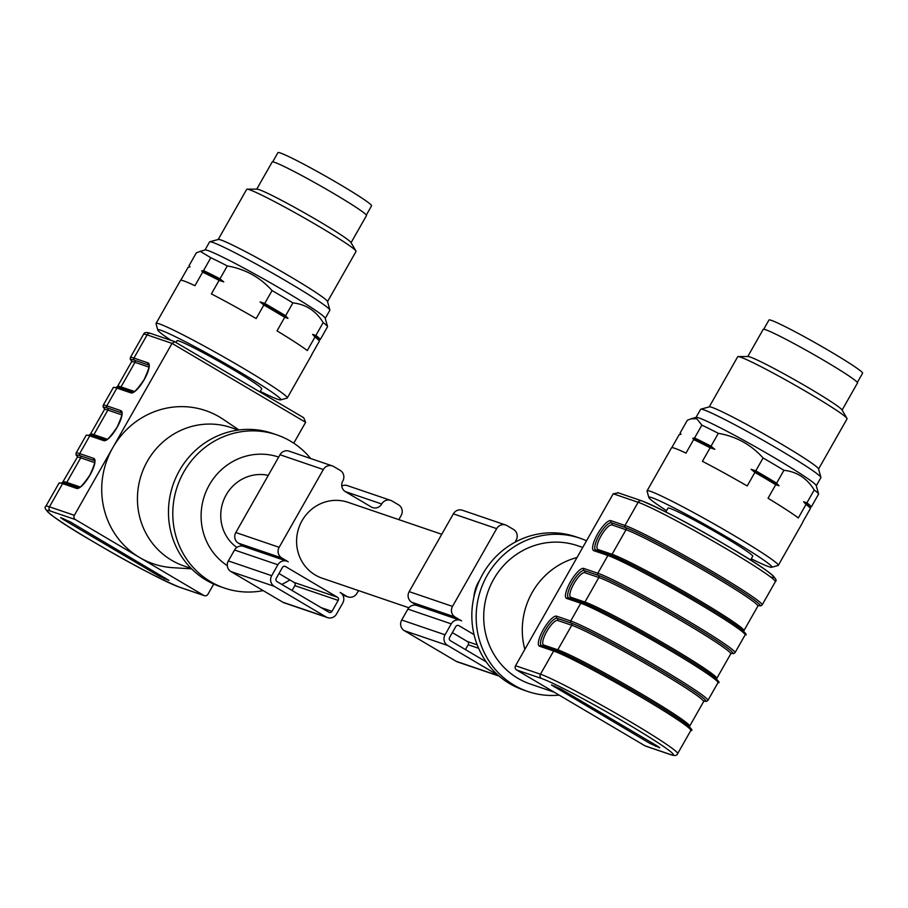 <?xml version="1.0" encoding="UTF-8"?>
<svg xmlns="http://www.w3.org/2000/svg" width="908" height="908" viewBox="0 0 908 908"><rect width="100%" height="100%" fill="white"/><g stroke="black" fill="none" stroke-linecap="round" stroke-linejoin="round"><path stroke-width="1.36" d="M473.84 597.316A36.15 34.583 -71.2 0 1 479.799 579.837M498.254 675.348L447.644 645.452A7.854 7.514 -71.2 0 1 445.034 634.794L451.242 623.875A7.854 7.514 -71.2 0 1 461.593 620.89L455.112 617.054A7.854 7.514 -71.2 0 1 452.502 606.396L496.687 528.626A7.854 7.514 -71.2 0 1 507.05 525.63L513.531 529.455A7.854 7.514 -71.2 0 1 516.141 540.112A7.854 7.514 108.8 0 0 515.358 542.042M474.044 634.613L458.881 625.657A2.361 2.259 108.8 0 0 455.782 626.554L449.574 637.473A2.361 2.259 108.8 0 0 450.357 640.673L486.211 661.853M465.452 649.583L468.21 644.737A2.361 2.259 108.8 0 0 467.427 641.536L452.332 632.615M499.162 676.131L457.53 661.943A7.854 7.514 -71.2 0 1 456.191 661.319L404.31 630.674A7.854 7.514 -71.2 0 1 401.699 620.016L407.896 609.098A7.854 7.514 -71.2 0 1 416.92 605.5L460.254 620.266M417.623 605.738L411.778 602.276A7.854 7.514 -71.2 0 1 409.168 591.63L453.353 513.849A7.854 7.514 -71.2 0 1 462.376 510.239L505.711 525.017M408.861 607.758L322.181 578.203A40.088 38.34 -71.2 0 1 302.035 520.727A40.088 38.34 -71.2 0 1 348.048 502.328L441.742 534.267M358.49 590.586L356.969 593.276A7.854 7.514 -71.2 0 1 346.606 596.261L340.125 592.436A7.854 7.514 -71.2 0 1 342.736 603.094L336.527 614.001A7.854 7.514 -71.2 0 1 326.165 616.997L274.284 586.352A7.854 7.514 -71.2 0 1 271.685 575.695L277.882 564.776A7.854 7.514 -71.2 0 1 288.245 561.791L281.752 557.955A7.854 7.514 -71.2 0 1 279.153 547.308L323.339 469.527A7.854 7.514 -71.2 0 1 333.69 466.53L340.182 470.367A7.854 7.514 -71.2 0 1 342.793 481.013A7.854 7.514 108.8 0 0 345.403 491.671L371.338 506.993A7.854 7.514 108.8 0 0 381.701 503.997A7.854 7.514 -71.2 0 1 392.063 501.012L398.544 504.837A7.854 7.514 -71.2 0 1 401.154 515.494L398.805 519.637M328.878 612.219A2.361 2.259 108.8 0 0 331.988 611.322L338.196 600.404A2.361 2.259 108.8 0 0 337.413 597.214L285.532 566.558A2.361 2.259 108.8 0 0 282.422 567.466L276.225 578.373A2.361 2.259 108.8 0 0 276.997 581.574L328.878 612.219M292.092 590.495L294.85 585.637A2.361 2.259 108.8 0 0 294.067 582.437L278.983 573.527M327.504 617.61L284.17 602.844A7.854 7.514 -71.2 0 1 282.831 602.22L230.95 571.575A7.854 7.514 -71.2 0 1 228.339 560.917L234.548 550.01A7.854 7.514 -71.2 0 1 243.56 546.4L286.905 561.167M341.771 485.996A7.854 7.514 -71.2 0 1 347.378 485.621L390.724 500.387M244.263 546.639L238.418 543.177A7.854 7.514 -71.2 0 1 235.808 532.531L279.993 454.749A7.854 7.514 -71.2 0 1 289.016 451.14L332.351 465.918M236.818 547.456A40.088 38.34 -71.2 0 1 224.231 498.798A40.088 38.34 -71.2 0 1 268.28 475.372M327.538 301.604L356.038 251.448A62.879 3.575 -150.4 0 0 355.947 250.983A62.879 3.575 -150.4 0 0 303.136 217.273A62.879 3.575 -150.4 0 0 247.135 189.17A62.879 3.575 -150.4 0 0 246.692 189.329L218.204 239.485M204.992 250.018L209.578 241.925A69.167 3.927 29.6 0 1 209.793 241.789L218.34 239.451A62.879 3.575 29.6 0 1 274.591 267.531A62.879 3.575 29.6 0 1 327.504 301.467L329.876 310.003A69.167 3.927 29.6 0 1 329.854 310.252L325.268 318.345M171.135 340.398A70.733 4.018 29.6 0 1 157.81 330.103L156.04 323.702A75.455 4.29 29.6 0 1 156.051 323.43L180.476 280.447A75.455 4.29 -150.4 0 1 194.948 285.702L202.643 272.162A75.455 4.29 29.6 0 1 219.1 280.379L211.405 293.908A75.455 4.29 -150.4 0 1 256.169 318.549L263.853 305.009A75.455 4.29 29.6 0 1 284.703 317.323L277.008 330.864A75.455 4.29 -150.4 0 1 307.29 350.556L314.985 337.016A75.455 4.29 29.6 0 1 319.264 340.897A75.455 4.29 29.6 0 1 319.378 341.124L311.682 354.665A75.455 4.29 -150.4 0 1 311.682 354.983L287.269 397.965A75.455 4.29 29.6 0 1 287.041 398.113L280.629 399.872A70.733 4.018 29.6 0 1 277.7 399.27A70.733 4.018 29.6 0 1 260.267 391.393M156.051 323.43A75.455 4.29 29.6 0 1 170.534 328.685A75.455 4.29 29.6 0 1 244.479 368.989A75.455 4.29 29.6 0 1 287.269 397.965M189.795 266.929L189.17 265.874A75.455 4.29 29.6 0 1 189.057 265.647L189.976 266.907L188.16 267.224L180.749 280.277M202.643 272.162L201.735 270.913A73.877 4.2 29.6 0 1 223.754 281.9L219.1 280.379M263.853 305.009L260.097 301.91A73.877 4.2 29.6 0 1 287.995 318.379L284.703 317.323M314.985 337.016L312.59 334.382A73.877 4.2 29.6 0 1 318.345 339.342L319.264 340.897M201.735 270.913L203.54 270.584A75.455 4.29 29.6 0 1 219.986 278.801L223.754 281.9M260.097 301.91L264.75 303.431A75.455 4.29 29.6 0 1 285.6 315.746L287.995 318.379M312.59 334.382L315.882 335.449A75.455 4.29 29.6 0 1 320.274 339.547L318.458 339.864M203.54 270.584L210.838 257.724L200.282 251.38L196.366 252.787L189.057 265.647M210.838 257.724A75.455 4.29 29.6 0 1 227.295 265.942L219.986 278.801M264.75 303.431L272.06 290.571A75.455 4.29 29.6 0 1 292.898 302.886L285.6 315.746M315.882 335.449L323.18 322.59A75.455 4.29 29.6 0 1 327.572 326.687L320.274 339.547M200.259 251.312L205.14 249.984A69.167 3.927 29.6 0 1 267.009 280.867A69.167 3.927 29.6 0 1 325.223 318.197L327.572 326.687M272.06 290.571C260.063 277.224 245.137 269.018 227.295 265.942M323.18 322.59C316.007 310.888 305.917 304.316 292.898 302.886M157.81 330.103A70.733 4.018 29.6 0 1 221.325 361.293A70.733 4.018 29.6 0 1 280.629 399.872M259.972 391.904L261.708 388.862A48.726 2.769 -150.4 0 0 232.766 369.374A48.726 2.769 -150.4 0 0 176.969 340.716L176.05 342.327M209.793 241.789A69.167 3.927 29.6 0 1 271.662 272.672A69.167 3.927 29.6 0 1 329.876 310.003M351.055 242.708L366.491 215.548A54.23 3.087 -150.4 0 0 320.853 186.083A54.23 3.087 -150.4 0 0 272.184 161.976L256.748 189.136M355.947 250.983L350.908 242.447A54.23 3.087 -150.4 0 0 305.349 213.369A54.23 3.087 -150.4 0 0 257.055 189.136L247.135 189.17M366.333 215.037L371.576 205.798A53.833 3.065 -150.4 0 0 326.267 176.549A53.833 3.065 -150.4 0 0 277.95 152.612L272.706 161.851M63.231 519.478L60.643 517.617L70.166 521.839L168.945 580.428L159.206 576.171L63.231 519.478L63.696 518.661M174.529 341.624L303.715 417.737L305.621 422.299L293.749 443.195M238.94 429.972L223.323 419.405A80.96 77.441 108.8 0 0 112.728 447.769L172.032 343.383L174.938 341.692M227.295 565.627A60.518 57.896 -71.2 0 1 207.172 489.083A60.518 57.896 -71.2 0 1 278.665 457.087M289.834 579.94A80.96 77.441 -71.2 0 1 281.786 584.4M263.172 590.609A80.96 77.441 -71.2 0 1 224.48 588.078A80.96 77.441 -71.2 0 1 183.802 472.001A80.96 77.441 -71.2 0 1 276.724 434.83A80.96 77.441 -71.2 0 1 310.627 458.506M276.724 434.83L272.389 433.354A80.96 77.441 108.8 0 0 179.478 470.526A80.96 77.441 108.8 0 0 220.145 586.602L224.48 588.078M191.179 568.419L184.108 566.013A73.094 69.927 -71.2 0 1 141.512 474.271A73.094 69.927 -71.2 0 1 231.279 427.645L238.35 430.051M74.354 515.313A3.144 3.008 108.8 0 0 75.398 519.58L50.485 511.079A77.816 4.426 -150.4 0 0 93.229 541.69A77.816 4.426 -150.4 0 0 178.887 586.931A3.144 3.008 108.8 0 0 179.421 587.181C157.22 577.76 128.482 562.597 93.183 541.667C57.079 520.738 41.291 508.945 45.843 506.289A80.96 4.597 29.6 0 1 49.441 506.823L74.354 515.313L112.728 447.769A80.96 77.441 108.8 0 0 139.605 557.501A80.96 77.441 108.8 0 0 172.77 567.682L191.599 568.851M178.887 586.931L203.801 595.432L75.398 519.58M213.721 584.071L207.955 594.229A3.144 3.008 108.8 0 1 204.345 595.671L179.421 587.181M818.573 469.005L847.062 418.838A62.879 3.575 -150.4 0 0 846.971 418.384A62.879 3.575 -150.4 0 0 809.732 393.697A62.879 3.575 -150.4 0 0 738.17 356.572A62.879 3.575 -150.4 0 0 737.727 356.719L709.227 406.886M696.016 417.419L700.613 409.326A69.167 3.927 29.6 0 1 700.817 409.19L709.364 406.852A62.879 3.575 29.6 0 1 711.974 407.386A62.879 3.575 29.6 0 1 781.186 443.944A62.879 3.575 29.6 0 1 818.528 468.857L820.9 477.404A69.167 3.927 29.6 0 1 820.889 477.653L816.292 485.746M666.551 510.648A70.733 4.018 29.6 0 1 648.845 497.505L647.063 491.092A75.455 4.29 29.6 0 1 647.086 490.819A75.455 4.29 29.6 0 1 650.434 491.319A75.455 4.29 29.6 0 1 724.266 529.795A75.455 4.29 29.6 0 1 778.292 565.366A75.455 4.29 29.6 0 1 778.065 565.514L771.652 567.273A70.733 4.018 29.6 0 1 751.291 558.795M778.292 565.366L802.717 522.384A75.455 4.29 -150.4 0 0 802.706 522.055L810.401 508.514A75.455 4.29 29.6 0 0 810.288 508.287A75.455 4.29 29.6 0 0 806.009 504.417L803.614 501.772A73.877 4.2 29.6 0 1 809.38 506.732L810.288 508.287M647.086 490.819L671.5 447.837A75.455 4.29 -150.4 0 1 685.983 453.103L693.678 439.563A75.455 4.29 29.6 0 1 710.124 447.769L702.429 461.309A75.455 4.29 -150.4 0 1 747.193 485.95L754.889 472.41A75.455 4.29 29.6 0 1 775.727 484.713L768.032 498.254A75.455 4.29 -150.4 0 1 798.325 517.957L806.009 504.417M680.818 434.33L680.194 433.275A75.455 4.29 29.6 0 1 680.092 433.048L681 434.296L679.195 434.626L671.784 447.678M754.889 472.41L751.132 469.3A73.877 4.2 29.6 0 1 779.019 485.78L775.727 484.713M693.678 439.563L692.759 438.303A73.877 4.2 29.6 0 1 714.778 449.301L710.124 447.769M692.759 438.303L694.563 437.985A75.455 4.29 29.6 0 1 711.021 446.191L714.778 449.301M751.132 469.3L755.785 470.832A75.455 4.29 29.6 0 1 776.624 483.147L779.019 485.78M803.614 501.772L806.906 502.839A75.455 4.29 29.6 0 1 811.298 506.936L809.493 507.266M755.785 470.832L763.083 457.973A75.455 4.29 29.6 0 1 783.933 470.287L776.624 483.147M694.563 437.985L701.873 425.126A75.455 4.29 29.6 0 1 718.319 433.332L711.021 446.191M806.906 502.839L814.215 489.979A75.455 4.29 29.6 0 1 818.607 494.077L811.298 506.936M701.873 425.126L696.822 418.804L691.306 418.781L687.39 420.188L680.092 433.048M691.294 418.713L696.164 417.374A69.167 3.927 29.6 0 1 699.035 417.964A69.167 3.927 29.6 0 1 765.024 452.263A69.167 3.927 29.6 0 1 816.247 485.587L818.607 494.077M763.083 457.973C751.086 444.625 736.172 436.408 718.319 433.332M814.215 489.979C807.042 478.278 796.94 471.717 783.933 470.287M648.845 497.505A70.733 4.018 29.6 0 1 652.001 497.709A70.733 4.018 29.6 0 1 722.938 534.778A70.733 4.018 29.6 0 1 771.652 567.273M750.564 560.077L752.732 556.252A48.726 2.769 -150.4 0 0 723.801 536.764A48.726 2.769 -150.4 0 0 667.993 508.117L665.825 511.93M700.817 409.19A69.167 3.927 29.6 0 1 703.677 409.78A69.167 3.927 29.6 0 1 769.678 444.069A69.167 3.927 29.6 0 1 820.9 477.404M842.091 410.098L857.515 382.949A54.23 3.087 -150.4 0 0 818.687 357.377A54.23 3.087 -150.4 0 0 765.614 329.729A54.23 3.087 -150.4 0 0 763.208 329.366L747.783 356.526M846.971 418.384L841.932 409.837A54.23 3.087 -150.4 0 0 809.811 388.545A54.23 3.087 -150.4 0 0 750.11 357.014A54.23 3.087 -150.4 0 0 748.079 356.526L738.17 356.572M857.356 382.427L862.6 373.199A53.833 3.065 -150.4 0 0 830.627 351.668A53.833 3.065 -150.4 0 0 768.974 320.013L763.73 329.241M657.165 745.933L659.764 747.795L650.23 743.573L551.462 684.984L561.189 689.24L657.165 745.933M618.235 492.885L613.218 493.782L515.551 665.723L540.464 674.213L553.642 651.013L539.556 646.212A17.286 4.937 120.6 0 1 543.324 629.585A17.286 4.937 120.6 0 1 556.615 616.192L570.701 620.993L580.779 603.253L566.694 598.451A17.286 4.937 120.6 0 1 570.451 581.824A17.286 4.937 120.6 0 1 583.742 568.431A1.566 1.498 108.8 0 0 584.264 570.564A1.566 1.498 -71.2 0 1 584.786 572.698L598.871 577.499L584.922 602.061L570.837 597.26A14.142 4.041 120.6 0 1 573.913 583.651A14.142 4.041 120.6 0 1 584.786 572.698M580.099 538.251L575.763 536.776A80.96 77.441 108.8 0 0 482.84 573.947A80.96 77.441 108.8 0 0 523.519 690.023L527.854 691.499A80.96 77.441 -71.2 0 1 480.673 589.894A80.96 77.441 -71.2 0 1 580.099 538.251A80.96 77.441 -71.2 0 1 586.523 540.782M559.146 695.119A80.96 77.441 -71.2 0 1 527.854 691.499M582.732 547.456L577.556 545.697A73.094 69.927 108.8 0 0 493.668 579.247A73.094 69.927 108.8 0 0 530.385 684.065L554.141 692.157M577.011 557.523A73.094 69.927 108.8 0 0 532.236 592.402A73.094 69.927 108.8 0 0 524.835 649.368M541.509 678.48A3.144 3.008 -71.2 0 1 540.464 674.213A80.96 4.597 29.6 0 1 629.585 721.281A80.96 4.597 29.6 0 1 677.652 753.663C676.982 755.74 674.587 756.035 670.456 754.582L645.531 746.081A3.144 3.008 -71.2 0 1 644.998 745.831L669.911 754.332A77.816 4.426 -150.4 0 0 627.167 723.721A77.816 4.426 -150.4 0 0 541.509 678.48L516.595 669.979A3.144 3.008 -71.2 0 1 515.551 665.723M516.595 669.979L644.998 745.831M458.881 625.657L458.052 625.374M477.199 644.873L467.427 641.536M478.595 648.278L468.21 644.737M498.855 675.87L456.191 661.319M447.644 645.452L404.31 630.674M496.687 528.626L453.353 513.849M452.502 606.396L409.168 591.63M455.112 617.054L411.778 602.276M451.242 623.875L407.896 609.098M445.034 634.794L401.699 620.016M285.532 566.558L284.692 566.274M337.413 597.214L294.067 582.437M338.196 600.404L294.85 585.637M331.988 611.322L321.046 607.6M326.165 616.997L282.831 602.22M274.284 586.352L230.95 571.575M346.606 596.261L342.645 594.91M381.701 503.997L345.233 491.569M323.339 469.527L279.993 454.749M279.153 547.308L235.808 532.531M281.752 557.955L238.418 543.177M277.882 564.776L234.548 550.01M271.685 575.695L228.339 560.917M159.944 574.878L159.206 576.171M164.393 578.918L164.995 577.863M107.326 439.245L93.899 434.66A77.816 4.426 -150.4 0 0 90.437 434.16L89.62 434.762M92.502 435.465A1.566 1.498 -71.2 0 0 93.899 434.66L107.848 410.098L121.82 414.865M90.437 434.16L104.397 409.599A77.816 4.426 29.6 0 1 107.848 410.098A1.566 1.498 108.8 0 0 107.326 407.976L121.411 412.777A15.72 4.495 120.6 0 1 121.627 412.868C122.886 412.868 121.366 417.669 117.064 427.271C104.454 445.533 105.464 438.519 105.634 439.937A1.566 1.498 108.8 0 0 103.83 440.664L89.744 435.863A80.96 4.597 -150.4 0 0 86.158 435.329L76.079 453.069A80.96 4.597 29.6 0 1 79.677 453.603L93.751 458.404A17.286 4.937 120.6 0 1 89.994 475.043A17.286 4.937 120.6 0 1 76.703 488.425L62.618 483.624L49.441 506.823A3.144 3.008 -71.2 0 0 50.485 511.079M121.695 413.004A1.566 1.498 108.8 0 0 121.411 412.777A1.566 1.498 -71.2 0 1 120.889 410.643A17.286 4.937 120.6 0 1 117.132 427.282A17.286 4.937 120.6 0 1 103.83 440.664M104.556 408.827A79.382 4.517 29.6 0 1 107.326 407.976A1.566 1.498 -71.2 0 1 106.803 405.842L120.889 410.643M103.206 405.309A80.96 4.597 29.6 0 1 106.803 405.842L116.882 388.102A80.96 4.597 -150.4 0 0 113.284 387.568L103.206 405.309L103.126 407.034L104.556 408.929M91.822 435.261A1.566 1.498 108.8 0 0 89.744 435.863L79.677 453.603A1.566 1.498 -71.2 0 0 80.188 455.737A1.566 1.498 -71.2 0 1 80.71 457.859L94.682 462.626M305.621 422.299L172.032 343.383L147.107 334.882A80.96 4.597 -150.4 0 0 143.521 334.36L130.343 357.548A80.96 4.597 29.6 0 1 133.93 358.081A1.566 1.498 108.8 0 0 134.452 360.215L148.537 365.016A15.72 4.495 120.6 0 1 148.753 365.107C150.013 365.107 148.492 369.908 144.19 379.51C131.581 397.772 132.602 390.758 132.772 392.177A1.566 1.498 108.8 0 0 130.968 392.903L116.882 388.102A1.566 1.498 108.8 0 1 118.687 387.375L113.284 387.568M150.683 333.429A3.144 3.008 -71.2 0 0 147.107 334.882L133.93 358.081L148.015 362.882A17.286 4.937 120.6 0 1 144.258 379.521A17.286 4.937 120.6 0 1 130.968 392.903M134.452 391.484L121.025 386.899L134.974 362.337L148.946 367.104M119.629 387.705A1.566 1.498 -71.2 0 0 121.025 386.899A77.816 4.426 -150.4 0 0 117.575 386.399L131.524 361.838A77.816 4.426 29.6 0 1 134.974 362.337A1.566 1.498 -71.2 0 0 134.452 360.215A79.382 4.517 29.6 0 0 131.683 361.066M148.833 365.243A1.566 1.498 108.8 0 0 148.537 365.016A1.566 1.498 -71.2 0 1 148.015 362.882M118.948 387.5A1.566 1.498 108.8 0 0 118.687 387.375L132.772 392.177M64.695 483.022A1.566 1.498 108.8 0 0 62.618 483.624A80.96 4.597 -150.4 0 0 59.02 483.09L45.843 506.289M80.188 487.006L66.761 482.42L80.71 457.859A77.816 4.426 29.6 0 0 77.259 457.36L62.493 482.523M65.365 483.226A1.566 1.498 -71.2 0 0 66.761 482.42A77.816 4.426 -150.4 0 0 63.31 481.921M77.418 456.588A79.382 4.517 29.6 0 1 80.188 455.737L94.273 460.538A15.72 4.495 120.6 0 1 94.489 460.628C95.749 460.628 94.228 465.429 89.926 475.032C77.328 493.294 78.338 486.268 78.508 487.698A1.566 1.498 108.8 0 0 76.703 488.425M94.568 460.753A1.566 1.498 108.8 0 0 94.273 460.538A1.566 1.498 -71.2 0 1 93.751 458.404M655.428 746.308L656.03 745.264M650.968 742.279L650.23 743.573M554.255 686.868L554.72 686.062M568.76 597.861A1.566 1.498 108.8 0 0 568.499 597.736A15.72 4.495 120.6 0 1 572.188 582.732A15.72 4.495 120.6 0 1 584.264 570.564L598.349 575.366A1.566 1.498 108.8 0 1 598.871 577.499A77.816 4.426 29.6 0 1 675.019 617.179A77.816 4.426 29.6 0 1 730.736 653.862L716.775 678.424A77.816 4.426 -150.4 0 0 661.069 641.74A77.816 4.426 -150.4 0 0 584.922 602.061A1.566 1.498 -71.2 0 1 583.481 602.855M716.639 680.75A79.382 4.517 -150.4 0 0 670.286 648.845C689.365 660.139 703.201 668.912 711.747 675.143C718.512 680.671 720.589 683.191 717.967 682.702A80.96 4.597 -150.4 0 0 669.888 650.321A80.96 4.597 -150.4 0 0 580.779 603.253A1.566 1.498 108.8 0 1 582.845 602.662A79.382 4.517 -150.4 0 1 670.229 648.811M570.837 597.26A1.566 1.498 -71.2 0 1 569.441 598.054M583.742 568.431L597.827 573.232A1.566 1.498 -71.2 0 0 598.349 575.366A79.382 4.517 29.6 0 1 685.733 621.526A79.382 4.517 29.6 0 1 731.303 653.329M743.777 632.99A79.382 4.517 -150.4 0 0 697.367 601.051A79.382 4.517 -150.4 0 0 609.983 554.901A1.566 1.498 108.8 0 0 607.906 555.503L597.827 573.232A80.96 4.597 29.6 0 1 686.947 620.3A80.96 4.597 29.6 0 1 735.015 652.682L745.093 634.942A80.96 4.597 -150.4 0 0 697.026 602.572A80.96 4.597 -150.4 0 0 607.906 555.503L593.821 550.691A17.286 4.937 120.6 0 1 597.589 534.063A17.286 4.937 120.6 0 1 610.88 520.67L624.965 525.482L638.142 502.283L613.218 493.782M670.263 648.823C629.165 624.863 599.938 609.427 582.584 602.537L568.499 597.736A1.566 1.498 108.8 0 0 566.694 598.451M611.924 524.938L626.009 529.739L612.049 554.3L597.963 549.499A14.142 4.041 120.6 0 1 601.039 535.89A14.142 4.041 120.6 0 1 611.924 524.938A1.566 1.498 108.8 0 0 611.402 522.804L625.487 527.605A1.566 1.498 -71.2 0 1 624.965 525.482A80.96 4.597 29.6 0 1 714.074 572.551A80.96 4.597 29.6 0 1 762.153 604.921L775.33 581.722A80.96 4.597 -150.4 0 0 727.251 549.351A80.96 4.597 -150.4 0 0 638.142 502.283A3.144 3.008 -71.2 0 1 641.752 500.841C663.952 510.251 692.69 525.426 727.989 546.344C764.093 567.284 779.87 579.077 775.33 581.722M758.441 605.568A79.382 4.517 29.6 0 0 712.871 573.765A79.382 4.517 29.6 0 0 625.487 527.605A1.566 1.498 108.8 0 1 626.009 529.739A77.816 4.426 29.6 0 1 702.156 569.418A77.816 4.426 29.6 0 1 757.862 606.101L743.913 630.663A77.816 4.426 -150.4 0 0 688.196 593.98A77.816 4.426 -150.4 0 0 612.049 554.3A1.566 1.498 -71.2 0 1 610.619 555.094M597.963 549.499A1.566 1.498 -71.2 0 1 596.579 550.293M595.898 550.1A1.566 1.498 108.8 0 0 595.625 549.976A15.72 4.495 120.6 0 1 599.314 534.971A15.72 4.495 120.6 0 1 611.402 522.804A1.566 1.498 -71.2 0 1 610.88 520.67M745.093 634.942C747.715 635.43 745.65 632.91 738.874 627.383C730.327 621.151 716.503 612.378 697.389 601.062C656.291 577.102 627.065 561.666 609.711 554.777L595.625 549.976A1.566 1.498 108.8 0 0 593.821 550.691M642.285 501.08A77.816 4.426 29.6 0 1 727.944 546.321M728.034 546.378A77.816 4.426 29.6 0 1 770.688 576.932M677.652 753.663L690.829 730.463A80.96 4.597 -150.4 0 0 642.762 698.082A80.96 4.597 -150.4 0 0 553.642 651.013A1.566 1.498 108.8 0 1 555.719 650.423A79.382 4.517 -150.4 0 1 643.102 696.572A79.382 4.517 -150.4 0 1 689.513 728.511M703.325 700.817L704.415 701.021L703.598 701.623A77.816 4.426 29.6 0 0 647.892 664.94A77.816 4.426 29.6 0 0 571.745 625.26L557.796 649.822L543.71 645.02A14.142 4.041 120.6 0 1 546.786 631.412A14.142 4.041 120.6 0 1 557.66 620.459L571.745 625.26A1.566 1.498 108.8 0 0 571.223 623.126A1.566 1.498 -71.2 0 1 570.701 620.993A80.96 4.597 29.6 0 1 659.81 668.061A80.96 4.597 29.6 0 1 707.888 700.443L717.967 682.702M703.598 701.623L689.649 726.184A77.816 4.426 -150.4 0 0 633.932 689.501A77.816 4.426 -150.4 0 0 557.796 649.822A1.566 1.498 -71.2 0 1 556.354 650.616M557.66 620.459A1.566 1.498 108.8 0 0 557.137 618.325L571.223 623.126A79.382 4.517 29.6 0 1 658.606 669.287A79.382 4.517 29.6 0 1 704.177 701.09M543.71 645.02A1.566 1.498 -71.2 0 1 542.314 645.815M541.372 645.497A15.72 4.495 120.6 0 1 545.05 630.492A15.72 4.495 120.6 0 1 557.137 618.325A1.566 1.498 -71.2 0 1 556.615 616.192M541.633 645.622A1.566 1.498 108.8 0 0 539.556 646.212M669.911 754.332A3.144 3.008 108.8 0 0 670.49 754.593M347.946 596.885L342.759 595.115M104.397 409.599L104.488 408.589L105.226 409.417M105.634 439.937L91.549 435.136L86.158 435.329M117.575 386.399L116.757 387.001M131.524 361.838L131.626 360.828L132.352 361.656M131.694 361.168L130.253 359.273L130.343 357.548M143.521 334.36C144.145 332.283 146.54 331.976 150.717 333.44L174.881 341.68M77.259 457.36L77.362 456.349L78.088 457.178M77.43 456.679L75.988 454.794L76.079 453.069M78.508 487.698L64.423 482.897L59.02 483.09M716.684 679.434L716.775 678.424M730.463 653.056L731.553 653.261L730.736 653.862M731.224 653.374L733.607 653.635L735.015 652.682M743.811 631.673L743.913 630.663M757.59 605.295L758.679 605.5L757.862 606.101M758.35 605.613L760.734 605.874L762.153 604.921M617.588 492.601L641.752 500.841M689.547 727.195L689.649 726.184M704.086 701.135L706.469 701.396L707.888 700.443M541.361 645.497L555.446 650.298C572.8 657.188 602.027 672.624 643.125 696.584C662.238 707.9 676.063 716.673 684.609 722.904C691.385 728.432 693.451 730.951 690.829 730.463"/></g></svg>
